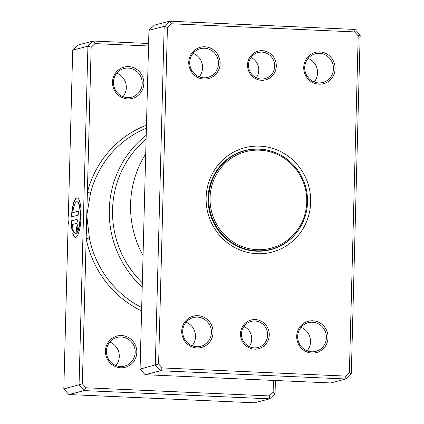 <?xml version="1.0" encoding="UTF-8"?>
<svg xmlns="http://www.w3.org/2000/svg" width="424" height="424" viewBox="0 0 424 424"><rect width="100%" height="100%" fill="white"/><g stroke="black" fill="none" stroke-linecap="round" stroke-linejoin="round"><path stroke-width="0.64" d="M243.97 326.385A13.483 13.043 -104.6 0 1 249.243 346.657M255.274 319.579A14.835 14.347 -104.6 0 1 269.261 335.008A14.835 14.347 -104.6 0 1 254.501 349.153A14.835 14.347 -104.6 0 1 240.514 333.73A14.835 14.347 -104.6 0 1 255.274 319.579M254.204 347.897A13.483 13.043 75.4 0 0 257.951 347.505A13.483 13.043 75.4 0 0 267.533 333.089A13.483 13.043 75.4 0 0 254.909 321.01A13.483 13.043 75.4 0 0 251.162 321.403A13.483 13.043 75.4 0 0 241.574 335.819A13.483 13.043 75.4 0 0 254.204 347.897M251.008 57.5A13.483 13.043 -104.6 0 1 256.287 77.778M262.313 50.695A14.835 14.347 -104.6 0 1 276.3 66.123A14.835 14.347 -104.6 0 1 261.539 80.274A14.835 14.347 -104.6 0 1 247.552 64.846A14.835 14.347 -104.6 0 1 262.313 50.695M261.242 79.012A13.483 13.043 75.4 0 0 264.989 78.62A13.483 13.043 75.4 0 0 274.577 64.204A13.483 13.043 75.4 0 0 261.947 52.126A13.483 13.043 75.4 0 0 258.2 52.518A13.483 13.043 75.4 0 0 248.618 66.934A13.483 13.043 75.4 0 0 261.242 79.012M193.095 53.313A14.835 14.347 -104.6 0 1 199.216 76.855M308.078 58.422A14.835 14.347 -104.6 0 1 314.205 81.965M186.051 322.198A14.835 14.347 -104.6 0 1 192.178 345.735M301.04 327.307A14.835 14.347 -104.6 0 1 307.161 350.844M197.817 315.679A16.181 15.651 -104.6 0 1 213.071 332.511A16.181 15.651 -104.6 0 1 196.969 347.945A16.181 15.651 -104.6 0 1 181.711 331.118A16.181 15.651 -104.6 0 1 197.817 315.679M196.672 346.689A14.835 14.347 75.4 0 0 200.796 346.254A14.835 14.347 75.4 0 0 211.343 330.397A14.835 14.347 75.4 0 0 197.452 317.11A14.835 14.347 75.4 0 0 193.328 317.544A14.835 14.347 75.4 0 0 182.781 333.402A14.835 14.347 75.4 0 0 196.672 346.689M204.856 46.794A16.181 15.651 -104.6 0 1 220.114 63.627A16.181 15.651 -104.6 0 1 204.013 79.06A16.181 15.651 -104.6 0 1 188.754 62.233A16.181 15.651 -104.6 0 1 204.856 46.794M203.716 77.804A14.835 14.347 75.4 0 0 207.839 77.369A14.835 14.347 75.4 0 0 218.381 61.512A14.835 14.347 75.4 0 0 204.49 48.225A14.835 14.347 75.4 0 0 200.367 48.659A14.835 14.347 75.4 0 0 189.825 64.517A14.835 14.347 75.4 0 0 203.716 77.804M319.844 51.903A16.181 15.651 -104.6 0 1 335.098 68.736A16.181 15.651 -104.6 0 1 318.996 84.169A16.181 15.651 -104.6 0 1 303.738 67.342A16.181 15.651 -104.6 0 1 319.844 51.903M318.7 82.913A14.835 14.347 75.4 0 0 322.823 82.479A14.835 14.347 75.4 0 0 333.37 66.621A14.835 14.347 75.4 0 0 319.479 53.334A14.835 14.347 75.4 0 0 315.355 53.769A14.835 14.347 75.4 0 0 304.808 69.626A14.835 14.347 75.4 0 0 318.7 82.913M312.801 320.788A16.181 15.651 -104.6 0 1 328.059 337.621A16.181 15.651 -104.6 0 1 311.958 353.054A16.181 15.651 -104.6 0 1 296.699 336.227A16.181 15.651 -104.6 0 1 312.801 320.788M311.661 351.798A14.835 14.347 75.4 0 0 315.785 351.364A14.835 14.347 75.4 0 0 326.326 335.506A14.835 14.347 75.4 0 0 312.435 322.219A14.835 14.347 75.4 0 0 308.312 322.653A14.835 14.347 75.4 0 0 297.77 338.511A14.835 14.347 75.4 0 0 311.661 351.798M145.713 153.875A98.437 95.215 75.4 0 0 143.047 255.614M259.817 146.148A53.938 52.173 -104.6 0 1 310.675 202.248A53.938 52.173 -104.6 0 1 256.997 253.7A53.938 52.173 -104.6 0 1 206.138 197.6A53.938 52.173 -104.6 0 1 259.817 146.148M278.398 153.944A51.24 49.566 75.4 0 0 259.08 149.01A51.24 49.566 75.4 0 0 244.839 150.509A51.24 49.566 75.4 0 0 208.417 205.29A51.24 49.566 75.4 0 0 256.409 251.183A51.24 49.566 75.4 0 0 270.65 249.688A51.24 49.566 75.4 0 0 298.273 230.333M167.427 27.401L164.178 26.346L148.946 30.311L154.315 25.164L169.547 21.2L355.095 29.447L360.177 35.054L351.311 373.851L345.942 378.992L160.394 370.751L155.311 365.138L164.178 26.346L169.547 21.2L171.222 23.765L167.427 27.401L158.613 363.972L162.212 367.937L345.592 376.083L349.387 372.447L358.201 35.881L354.602 31.911L171.222 23.765M148.946 30.311L140.074 369.103L145.162 374.715L330.709 382.957L345.942 378.992L345.592 376.083M145.162 374.715L160.394 370.751L162.212 367.937M140.074 369.103L158.613 363.972M354.602 31.911L355.095 29.447M360.177 35.054L358.201 35.881M351.311 373.851L349.387 372.447M249.222 149.82A51.24 49.566 75.4 0 0 243.848 150.78M269.653 249.932A51.24 49.566 75.4 0 0 274.81 248.151M245.305 150.663A50.97 49.301 75.4 0 0 209.074 205.158A50.97 49.301 75.4 0 0 256.812 250.812A50.97 49.301 75.4 0 0 270.978 249.323A50.97 49.301 75.4 0 0 307.209 194.828A50.97 49.301 75.4 0 0 259.472 149.174A50.97 49.301 75.4 0 0 245.305 150.663L242.92 151.288A50.97 49.301 75.4 0 0 237.912 152.889M263.437 250.987A50.97 49.301 75.4 0 0 268.593 249.943L270.978 249.323M259.711 150.181A49.894 48.257 75.4 0 0 210.06 197.775A49.894 48.257 75.4 0 0 257.103 249.667A49.894 48.257 75.4 0 0 306.753 202.073A49.894 48.257 75.4 0 0 259.711 150.181M76.93 201.782L77.195 201.792A15.842 3.853 92.5 0 1 80.38 216.606A15.842 3.853 92.5 0 1 75.785 233.444L75.525 233.433A15.842 3.853 -87.5 0 0 80.12 216.595A15.842 3.853 -87.5 0 0 76.93 201.782A15.842 3.853 -87.5 0 0 72.78 212.625L78.329 211.179L78.223 215.127L71.444 216.892A19.801 4.818 92.5 0 1 77.11 197.828A19.801 4.818 92.5 0 1 81.09 216.341A19.801 4.818 92.5 0 1 75.35 237.392A19.801 4.818 92.5 0 1 72.753 233.698L73.516 230.704A15.842 3.853 -87.5 0 0 75.525 233.433M77.237 197.838A19.801 4.818 -87.5 0 0 71.709 216.823M76.665 219.457A5.941 1.447 92.5 0 1 76.77 219.447A5.941 1.447 92.5 0 1 77.968 225.001A5.941 1.447 92.5 0 1 76.352 231.303L76.458 227.354A1.982 0.482 -87.5 0 0 76.993 225.255A1.982 0.482 -87.5 0 0 76.596 223.4A1.982 0.482 -87.5 0 0 76.558 223.406L72.467 224.471A15.842 3.853 -87.5 0 0 72.902 228.091L72.138 231.085A19.801 4.818 92.5 0 1 71.338 220.84L76.877 219.468M76.633 223.406L76.823 223.416A1.982 0.482 92.5 0 1 76.855 223.411A1.982 0.482 92.5 0 1 77.258 225.266A1.982 0.482 92.5 0 1 76.718 227.365L76.458 227.354M148.538 45.988L94.965 43.608L91.171 47.244L87.371 192.401A2.698 0.339 -165.5 0 0 90.561 192.957L86.766 215.53L89.379 237.981A98.437 95.215 75.4 0 0 141.69 307.538M187.042 342.343A14.835 14.347 -104.6 0 1 188.654 343.763M194.081 73.458A14.835 14.347 -104.6 0 1 195.692 74.878M121.561 335.522A16.181 15.651 -104.6 0 1 136.82 352.349A16.181 15.651 -104.6 0 1 120.713 367.788A16.181 15.651 -104.6 0 1 105.459 350.955A16.181 15.651 -104.6 0 1 121.561 335.522M120.421 366.527A14.835 14.347 75.4 0 0 124.539 366.098A14.835 14.347 75.4 0 0 135.086 350.24A14.835 14.347 75.4 0 0 121.195 336.953A14.835 14.347 75.4 0 0 117.072 337.387A14.835 14.347 75.4 0 0 106.53 353.245A14.835 14.347 75.4 0 0 120.421 366.527M245.379 343.885A16.181 15.651 -104.6 0 1 246.985 345.295M128.599 66.637A16.181 15.651 -104.6 0 1 143.858 83.464A16.181 15.651 -104.6 0 1 127.757 98.903A16.181 15.651 -104.6 0 1 112.498 82.076A16.181 15.651 -104.6 0 1 128.599 66.637M127.46 97.647A14.835 14.347 75.4 0 0 131.583 97.213A14.835 14.347 75.4 0 0 142.125 81.355A14.835 14.347 75.4 0 0 128.233 68.068A14.835 14.347 75.4 0 0 124.11 68.502A14.835 14.347 75.4 0 0 113.568 84.36A14.835 14.347 75.4 0 0 127.46 97.647M252.423 75A16.181 15.651 -104.6 0 1 254.024 76.41M116.838 73.156A14.835 14.347 -104.6 0 1 122.96 96.693M109.795 342.036A14.835 14.347 -104.6 0 1 115.922 365.578M146.094 139.204A95.739 92.607 75.4 0 0 142.337 282.834M142.22 287.133A98.437 95.215 -104.6 0 1 146.201 135.309M146.466 125.181A101.135 97.822 -104.6 0 0 87.371 192.401L82.357 383.81L85.955 387.78L84.138 390.594L79.055 384.981L87.927 46.19L72.69 50.149L68.381 214.894A5.395 1.309 92.5 0 1 68.132 224.206L63.823 388.946L68.905 394.553L254.453 402.8L269.685 398.836L84.138 390.594L68.905 394.553M82.357 383.81L63.823 388.946M275.399 380.503L275.054 393.689L269.685 398.836L269.335 395.926L273.13 392.29L273.443 380.413M91.171 47.244L87.927 46.19L93.291 41.043L78.058 45.008L72.69 50.149M94.965 43.608L93.291 41.043L148.601 43.497M85.955 387.78L269.335 395.926M273.13 392.29L275.054 393.689M141.6 310.962A101.135 97.822 -104.6 0 1 86.157 238.659L89.379 237.981M76.718 227.365L76.617 231.138M76.898 219.473L71.338 220.84M71.598 220.851A19.801 4.818 -87.5 0 0 72.292 230.481M73.665 231.149L72.753 233.698M73.013 233.709A19.801 4.818 -87.5 0 0 75.483 237.387M78.329 211.258L72.78 212.625M146.386 128.207A98.437 95.215 75.4 0 0 90.561 192.957"/></g></svg>
